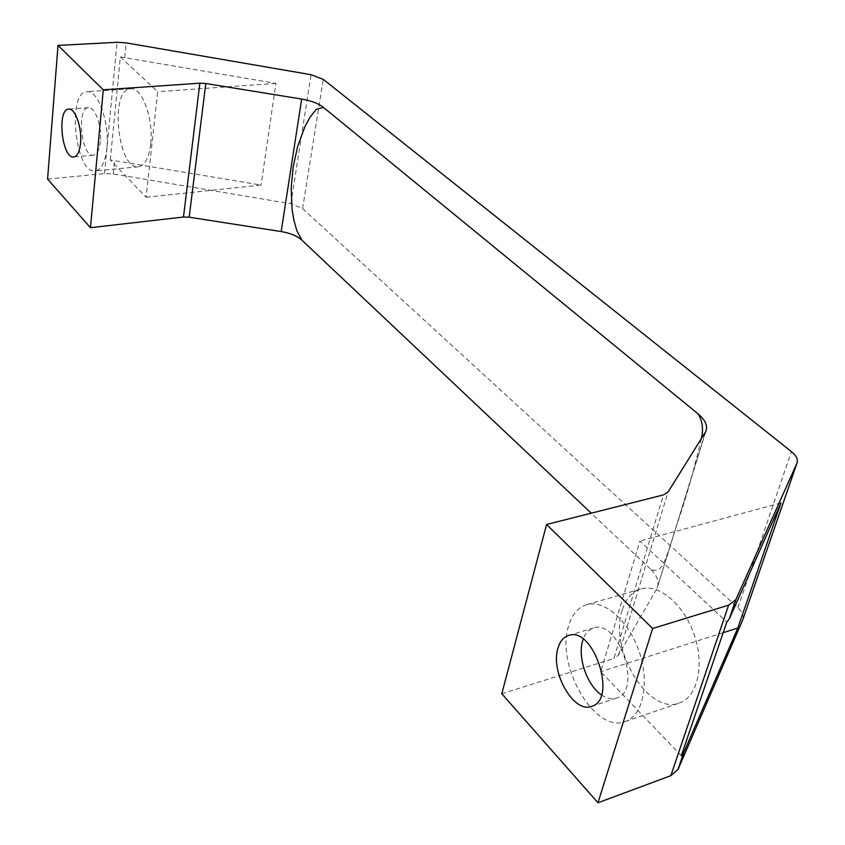 <?xml version="1.0" encoding="UTF-8"?>
<svg xmlns="http://www.w3.org/2000/svg" width="845" height="845" viewBox="0 0 845 845"><rect width="100%" height="100%" fill="white"/><g stroke="black" fill="none" stroke-linecap="round" stroke-linejoin="round"><path stroke-width="0.63" stroke-dasharray="4.22 3.17" d="M701.318 438.766C694.009 470.01 686.129 497.8 677.679 522.125L668.585 550.855C664.339 561.418 661.139 574.579 650.418 569.002C657.199 575.635 659.438 582.004 657.135 588.099L705.279 432.439M650.418 569.002L591.257 513.179M150.674 144.263C148.847 158.131 144.759 165.631 138.422 166.782C117.677 170.436 109.332 88.799 130.595 88.746C141.981 86.771 153.906 119.293 150.674 144.263M106.861 148.139C105.213 162.187 101.337 169.782 95.242 170.922C75.279 174.514 66.554 91.725 87.035 91.746C97.988 89.781 109.765 122.821 106.861 148.139M100.354 141.411C99.383 149.892 97.048 154.487 93.362 155.174C81.405 157.328 76.198 107.611 88.44 107.674C95.031 106.502 102.065 126.232 100.354 141.411M601.429 694.886C606.721 698.519 611.717 699.618 616.428 698.16C643.013 691.358 618.54 618.128 593.317 628.067C588.68 629.557 585.289 633.254 583.156 639.137M568.569 626.134C555.45 665.311 594.69 733.861 625.163 721.545C643.003 715.831 649.953 683.383 639.316 652.065C628.912 620.674 604.186 599.211 586.631 604.682C577.969 607.449 571.949 614.6 568.569 626.134M622.205 610.248C608.506 648.844 648.136 715.546 679.295 703.019C697.537 697.157 704.836 665.269 694.21 634.743C683.827 604.133 658.762 583.409 640.795 588.986C631.933 591.806 625.744 598.894 622.205 610.248M110.304 159.948L120.339 56.921L157.688 91.725L146.09 197.286L110.304 159.948L261.084 185.044L146.09 197.286M120.339 56.921L275.914 83.391L261.084 185.044M275.914 83.391L157.688 91.725M681.302 755.747L600.753 671.69L639.876 541.032L726.806 622.026M780.97 502.955L639.876 541.032M723.172 632.694L600.753 671.69M47.584 179.108L104.484 173.595L113.23 173.943L290.881 203.751L302.573 208.599L737.938 607.703C742.533 612.086 744.107 616.227 742.66 620.124M501.793 693.766L613.893 658.466L663.431 494.906M656.565 589.24L618.434 655.181L613.893 658.466M737.938 607.703L791.416 451.61M302.573 208.599L323.265 79.356M290.881 203.751L311.034 74.698M124.722 57.439L126.158 42.884M113.23 173.943L114.571 160.402M104.484 173.595L117.075 42.303M618.434 655.181L668.068 491.991M705.839 431.415L657.135 588.099M130.595 88.746L87.035 91.746M138.422 166.782L95.242 170.922M88.44 107.674L68.698 109.142M93.362 155.174L73.726 156.948M591.574 706.399L616.428 698.16M568.474 635.514L593.317 628.067M625.163 721.545L679.295 703.019M586.631 604.682L640.795 588.986"/><path stroke-width="1.27" d="M103.291 89.813L90.457 227.696L183.471 217.028L199.864 83.19L103.291 89.813L58.02 45.419L117.075 42.303L126.158 42.884L311.034 74.698L323.265 79.356L791.416 451.61C796.434 455.751 798.282 459.585 796.962 463.134L735.826 599.696L728.612 605.147L652.646 628.5L546.578 524.491L663.431 494.906L668.068 491.991L705.839 431.415C707.983 425.891 705.353 420.007 697.959 413.754C702.533 420.842 703.653 429.175 701.318 438.766M80.55 143.111C79.62 151.656 77.349 156.262 73.726 156.948C61.981 159.092 56.678 109.047 68.698 109.142C75.173 107.97 82.155 127.849 80.55 143.111M90.457 227.696L47.584 179.108L58.02 45.419M183.471 217.028L189.174 217.186L205.8 83.497L199.864 83.19M281.184 231.562L301.654 99.055C311.118 100.703 318.364 103.47 323.392 107.347L316.21 109.417L309.999 117.201L304.982 126.465L297.672 146.312L293.152 166.972L291.198 188.012L292.053 209.127L293.807 219.911L296.87 230.791L301.929 240.191C297.186 235.977 290.268 233.104 281.184 231.562L189.174 217.186M697.959 413.754L323.392 107.347M591.257 513.179L301.929 240.191M557.964 648.21C550.074 671.944 573.692 713.676 591.574 706.399C617.885 699.702 593.401 625.638 568.474 635.514C563.457 637.162 559.95 641.397 557.964 648.21M583.156 639.137L582.659 640.711C577.399 657.262 587.043 685.348 601.429 694.886M796.962 463.134L742.66 620.124L678.028 769.404L683.89 752.208L681.302 755.747L726.806 622.026L729.372 618.73L735.942 599.464M683.89 752.208L737.822 628.025L780.97 502.955L729.372 618.73M737.822 628.025L723.172 632.694M678.028 769.404L670.824 775.699L597.975 802.75L501.793 693.766L546.578 524.491M301.654 99.055L205.8 83.497M597.975 802.75L652.646 628.5M670.824 775.699L728.612 605.147M735.826 599.696L729.256 618.973M683.774 752.462L677.912 769.658"/></g></svg>
